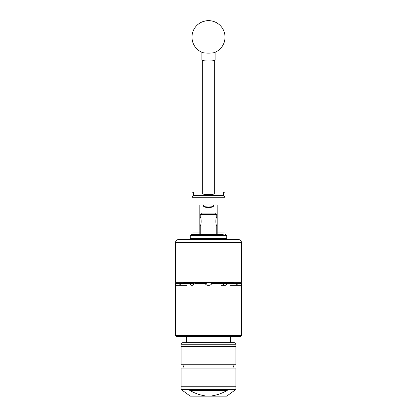 <?xml version="1.0" encoding="UTF-8"?>
<svg xmlns="http://www.w3.org/2000/svg" width="417" height="417" viewBox="0 0 417 417"><rect width="100%" height="100%" fill="white"/><g stroke="black" fill="none" stroke-linecap="round" stroke-linejoin="round"><path stroke-width="0.63" d="M217.163 234.536L217.163 204.95L199.837 204.95L199.837 234.536L191.992 234.536L191.992 193.306L193.577 191.987L193.577 195.375L223.423 195.375L223.423 191.987L214.312 191.987M223.423 191.987L225.008 193.306L225.008 234.536L225.67 234.536L226.728 235.589L190.272 235.589L190.272 238.446L226.728 238.446L226.728 235.589M223.423 195.375L224.992 197.262L191.992 197.277L193.577 195.375M191.992 232.952L199.837 232.952M217.163 232.952L225.008 232.952M202.688 191.987L193.577 191.987M213.389 206.295L212.816 206.858A4.373 0.683 180 0 1 208.5 207.431A4.373 0.683 180 0 1 204.184 206.858L203.611 206.295A4.952 0.777 0 0 0 208.5 206.952A4.952 0.777 0 0 0 213.389 206.295A4.952 0.777 0 0 0 213.452 206.175L213.452 204.95M203.548 204.95L203.548 206.175A4.952 0.777 0 0 0 203.611 206.295M202.688 60.475L202.688 193.702A5.812 0.907 180 0 0 208.5 194.614A5.812 0.907 180 0 0 214.312 193.702L214.312 60.475M201.896 52.287L201.896 59.985A6.604 1.032 0 0 0 206.425 60.965A6.604 1.032 0 0 0 215.104 59.985L215.104 52.287M202.344 52.479A6.604 1.032 0 0 0 206.425 53.084A6.604 1.032 0 0 0 214.656 52.479A16.508 16.508 0 0 0 223.423 30.092A16.508 16.508 0 0 0 191.992 37.155A16.508 16.508 0 0 0 202.344 52.479M190.272 235.589L191.33 234.536L223.184 234.536M220.463 336.394L230.372 336.394L230.372 342.659M234.349 342.659L235.933 344.244L235.933 364.781L181.067 364.781L181.067 346.621L235.933 346.621L181.067 346.621L181.067 344.244L182.651 342.659L234.349 342.659M235.933 344.244L181.067 344.244M234.349 368.081A2.393 2.393 0 0 1 234.349 364.781M182.651 368.081A2.393 2.393 0 0 0 182.651 364.781M210.048 396.15L226.728 396.15L235.933 389.415L235.933 386.246L181.067 386.246L181.067 368.081L235.933 368.081L235.933 386.246L181.067 386.246L181.067 389.415L190.272 396.15L210.048 396.15C216.199 395.415 221.943 393.486 227.291 390.364L189.709 390.364C195.041 393.481 200.785 395.41 206.952 396.15M235.933 389.415L181.067 389.415M241.521 279.932L241.521 282.293L175.479 282.293L175.479 242.673L241.521 242.673L241.417 276.758M241.511 279.812L241.521 279.166M217.163 225.456L216.757 225.472C215.563 225.727 215.563 216.923 216.757 217.184L216.757 214.406L200.243 214.406L201.567 213.087L215.433 213.087L216.757 214.406M200.243 214.406L200.243 217.184C201.437 216.929 201.437 225.722 200.243 225.472L199.837 225.456M200.243 234.536L200.243 225.472M216.757 217.184L217.163 217.2M216.757 234.536L216.757 225.472M175.479 242.673C175.666 240.745 176.725 239.692 178.648 239.499L238.352 239.499C240.275 239.692 241.334 240.745 241.521 242.673M175.479 285.28L179.664 285.28L178.398 283.565L175.646 283.565L175.484 285.28L175.479 335.341L241.521 335.341C241.824 335.544 241.474 335.899 240.463 336.394L176.537 336.394L186.628 336.394L186.628 342.659M208.5 285.28L208.985 285.28A3.169 3.169 0 0 0 211.909 283.331L208.5 282.773L205.091 283.331A3.169 3.169 0 0 0 208.015 285.28L208.5 285.28M241.448 284.801L241.401 284.3M241.354 283.565L238.602 283.565L237.336 285.28L241.521 285.28L241.521 335.341M230.189 285.28L237.336 285.28M236.851 285.28L233.265 285.28L236.851 285.28L235.303 283.565L227.786 283.565L225.43 285.28L224.591 285.28L222.068 283.565L211.8 283.565C211.184 284.66 210.246 285.233 208.985 285.28M241.511 274.74L241.443 278.832M208.015 285.28C206.759 285.233 205.816 284.66 205.2 283.565L194.932 283.565L192.409 285.28L191.57 285.28L189.214 283.565L181.697 283.565L180.149 285.28L183.735 285.28L179.664 285.28M175.547 284.816L175.593 284.311M175.599 284.258L175.646 283.565M222.923 284.665A3.169 2.747 90 0 0 223.835 283.331L220.885 282.773L217.929 283.331L220.885 282.773L224.033 283.565L227.786 283.565M235.303 283.565L238.602 283.565M178.398 283.565L181.697 283.565M189.214 283.565L193.165 283.331A3.169 2.747 -90 0 0 194.077 284.665M198.69 283.565L199.071 283.331L196.115 282.773L193.165 283.331M188.203 283.565L188.755 283.331L187.051 282.773L185.346 283.331A3.169 1.585 -90 0 0 185.403 283.565M183.735 283.331L183.735 282.773L183.735 283.331L183.157 283.565M183.735 285.28L186.811 285.28M184.903 283.565L187.051 282.773L229.949 282.773L231.654 283.331L229.949 282.773L228.245 283.331L229.949 282.773L233.265 282.773L233.265 283.331L233.265 282.293M205.2 283.565L208.5 282.773M221.302 285.28L224.591 285.28M231.597 283.565A3.169 1.585 90 0 0 231.654 283.331L232.097 283.565M217.929 283.331L218.31 283.565M228.245 283.331L228.797 283.565M233.843 283.565L233.265 283.331L233.843 283.565M241.479 275.163L241.521 275.444M241.521 277.983L241.521 279.182M208.5 20.85A16.508 15.481 -115.3 0 0 201.437 22.237M183.735 282.293L183.735 282.773L187.051 282.773M225.67 239.499L226.728 238.446M191.33 239.499L190.272 238.446M199.837 217.2L200.254 217.2M175.479 335.341C175.176 335.544 175.526 335.899 176.537 336.394"/></g></svg>
